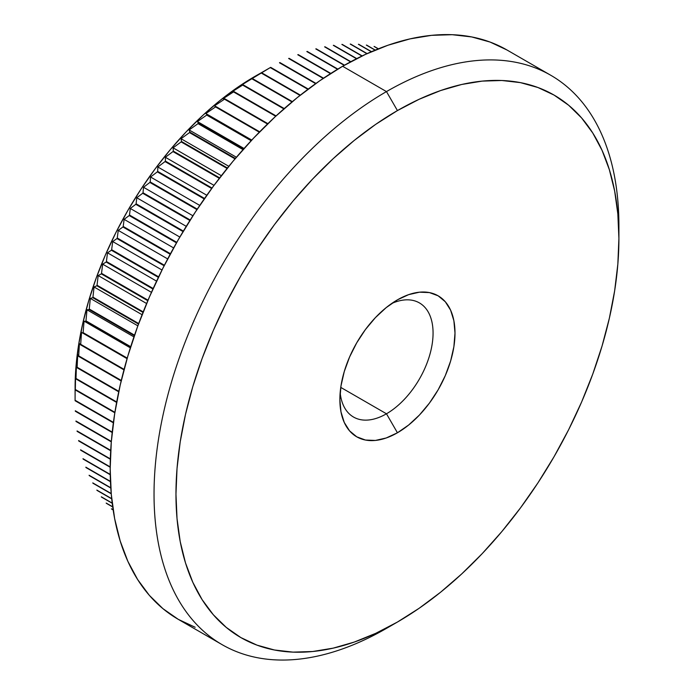 <?xml version="1.0" encoding="UTF-8"?>
<svg xmlns="http://www.w3.org/2000/svg" width="694" height="694" viewBox="0 0 694 694"><rect width="100%" height="100%" fill="white"/><g stroke="black" fill="none" stroke-linecap="round" stroke-linejoin="round"><path stroke-width="1.04" d="M386.471 413.789A65.895 38.049 120 0 0 432.995 336.122A65.895 38.049 120 0 0 391.659 303.512A65.895 38.049 -60 0 1 419.419 302.914A65.895 38.049 -60 0 1 429.517 355.718A65.895 38.049 -60 0 1 386.471 413.789L340.763 387.399L386.471 413.789A65.895 38.049 -60 0 1 353.524 417.051A65.895 38.049 -60 0 1 340.164 392.709A65.895 38.049 120 0 0 386.471 413.789L397.436 432.778L386.471 413.789M397.436 299.843A81.406 47.001 -60 0 1 454.995 333.077A81.406 47.001 -60 0 1 397.436 432.778L386.202 437.983L375.411 440.438L365.452 440.039L356.733 436.812L349.576 430.87L344.259 422.446L340.98 411.872L339.869 399.544L340.98 385.942L344.259 371.576L349.576 357.02L356.733 342.81L365.452 329.511L375.411 317.626L386.202 307.607L397.436 299.843L408.662 294.638L419.462 292.191L429.413 292.582L438.14 295.817L445.296 301.751L450.614 310.175L453.885 320.749L454.995 333.077L453.885 346.688L450.614 361.045L445.296 375.61L438.14 389.811L429.413 403.11L419.462 415.003L408.662 425.014L397.436 432.778A81.406 47.001 -60 0 1 339.869 399.544A81.406 47.001 -60 0 1 397.436 299.843L397.436 299.843M258.194 74.501L254.906 76.392A254.29 146.816 120 0 0 254.898 76.401A254.29 146.816 120 0 0 75.091 387.833L75.958 366.979L78.552 345.334L82.838 323.092L88.78 300.476L96.327 277.704L105.401 254.984L115.907 232.551L127.757 210.612L140.83 189.384L155.005 169.058L170.143 149.852L186.096 131.929L202.709 115.473L219.825 100.639L237.279 87.574L270.27 67.587L307.91 89.318L270.27 67.587A269.793 155.768 -60 0 1 270.686 67.353A269.793 155.768 120 0 0 270.27 67.587L261.464 72.67A269.793 155.768 120 0 0 261.048 72.922A269.793 155.768 -60 0 1 261.464 72.67L258.194 74.501M249.346 79.853L261.048 72.922L300.008 95.408L261.048 72.922L252.26 78.483A269.793 155.768 120 0 0 251.844 78.76A269.793 155.768 -60 0 1 252.26 78.483L249.346 79.853M240.523 85.683L251.844 78.76L291.992 101.94L251.844 78.76L240.523 85.683L243.082 84.798A269.793 155.768 120 0 0 242.666 85.093A269.793 155.768 -60 0 1 243.082 84.798L240.523 85.683M231.735 91.99L242.666 85.093L283.881 108.889L242.666 85.093L231.735 91.99L233.956 91.591A269.793 155.768 120 0 0 233.54 91.912A269.793 155.768 -60 0 1 233.956 91.591L231.735 91.99M223.017 98.748L233.54 91.912L275.709 116.254L233.54 91.912L223.017 98.748L224.908 98.852A269.793 155.768 120 0 0 224.5 99.19A269.793 155.768 -60 0 1 224.908 98.852L223.017 98.748M214.377 105.939L224.5 99.19L267.511 124.026L224.5 99.19L214.377 105.939L215.947 106.564A269.793 155.768 120 0 0 215.548 106.919A269.793 155.768 -60 0 1 215.947 106.564L214.377 105.939M205.84 113.556L215.548 106.919L259.313 132.19L215.548 106.919L205.84 113.556L251.766 140.067L207.116 114.692A269.793 155.768 120 0 0 206.717 115.074A269.793 155.768 -60 0 1 207.116 114.692L205.84 113.556M197.417 121.571L206.717 115.074L251.15 140.726L206.717 115.074L197.417 121.571L244.054 148.49L197.417 121.571L198.415 123.237A269.793 155.768 120 0 0 198.024 123.636A269.793 155.768 -60 0 1 198.415 123.237L197.417 121.571M189.15 129.969L198.024 123.636L243.047 149.626L198.024 123.636L189.15 129.969L236.402 157.252L189.15 129.969L189.87 132.172A269.793 155.768 120 0 0 189.488 132.589A269.793 155.768 -60 0 1 189.87 132.172L189.15 129.969M181.039 138.731L189.488 132.589L235.014 158.874L189.488 132.589L181.039 138.731L228.829 166.326L181.039 138.731L181.507 141.481A269.793 155.768 120 0 0 181.134 141.906A269.793 155.768 -60 0 1 181.507 141.481L181.039 138.731M173.101 147.839L181.134 141.906L227.103 168.451L181.134 141.906L173.101 147.839L221.351 175.695L173.101 147.839L173.335 151.136A269.793 155.768 120 0 0 172.971 151.578A269.793 155.768 -60 0 1 173.335 151.136L173.101 147.839M165.372 157.269L172.971 151.578L219.313 178.332L172.971 151.578L165.372 157.269L214.004 185.35L165.372 157.269L165.389 161.112A269.793 155.768 120 0 0 165.033 161.572A269.793 155.768 -60 0 1 165.389 161.112L165.372 157.269M157.85 167.002L165.033 161.572L211.679 188.499L165.033 161.572L157.85 167.002L206.803 195.266L157.85 167.002L157.668 171.392A269.793 155.768 120 0 0 157.321 171.86A269.793 155.768 -60 0 1 157.668 171.392L157.85 167.002M150.572 177.013L157.321 171.86L204.218 198.935L157.321 171.86L150.572 177.013L199.768 205.415L150.572 177.013L150.199 181.949A269.793 155.768 120 0 0 149.869 182.435A269.793 155.768 -60 0 1 150.199 181.949L150.572 177.013M143.537 187.276L149.869 182.435L196.949 209.614L149.869 182.435L143.537 187.276L192.915 215.782L143.537 187.276L143.007 192.758A269.793 155.768 120 0 0 142.686 193.253A269.793 155.768 -60 0 1 143.007 192.758L143.537 187.276M136.779 197.764L142.686 193.253L189.896 220.51L142.686 193.253L136.779 197.764L186.261 226.339L136.779 197.764L136.102 203.802A269.793 155.768 120 0 0 135.798 204.305A269.793 155.768 -60 0 1 136.102 203.802L136.779 197.764M130.298 208.469L135.798 204.305L183.069 231.596L135.798 204.305L130.298 208.469L179.833 237.062L130.298 208.469L129.492 215.045A269.793 155.768 120 0 0 129.205 215.556A269.793 155.768 -60 0 1 129.492 215.045L130.298 208.469M124.113 219.347L129.205 215.556L176.493 242.857L129.205 215.556L124.113 219.347L173.63 247.932L124.113 219.347L123.211 226.461A269.793 155.768 120 0 0 122.933 226.981A269.793 155.768 -60 0 1 123.211 226.461L124.113 219.347M118.249 230.382L122.933 226.981L170.177 254.256L122.933 226.981L118.249 230.382L167.688 258.923L118.249 230.382L117.26 238.025A269.793 155.768 120 0 0 117 238.545A269.793 155.768 -60 0 1 117.26 238.025L118.249 230.382M112.706 241.547L117 238.545L164.14 265.767L117 238.545L112.706 241.547L161.997 270.009L112.706 241.547L111.647 249.71A269.793 155.768 120 0 0 111.404 250.239A269.793 155.768 -60 0 1 111.647 249.71L112.706 241.547M107.509 252.816L111.404 250.239L158.388 277.366L111.404 250.239L107.509 252.816L156.584 281.157L107.509 252.816L106.408 261.499A269.793 155.768 120 0 0 106.182 262.028A269.793 155.768 -60 0 1 106.408 261.499L107.509 252.816M102.66 264.162L106.182 262.028L152.94 289.025L106.182 262.028L102.66 264.162L151.457 292.339L102.66 264.162L101.532 273.349A269.793 155.768 120 0 0 101.324 273.878A269.793 155.768 -60 0 1 101.532 273.349L102.66 264.162M98.175 275.561L101.324 273.878L147.805 300.719L101.324 273.878L98.175 275.561L146.625 303.53L98.175 275.561L97.047 285.234A269.793 155.768 120 0 0 96.848 285.772A269.793 155.768 -60 0 1 97.047 285.234L98.175 275.561M94.054 286.978L96.848 285.772L142.999 312.413L96.848 285.772L94.054 286.978L142.088 314.712L94.054 286.978L92.953 297.136A269.793 155.768 120 0 0 92.77 297.674A269.793 155.768 -60 0 1 92.953 297.136L94.054 286.978M90.333 298.403L92.77 297.674L138.514 324.081L92.77 297.674L90.333 298.403L137.863 325.842L90.333 298.403L89.257 309.03A269.793 155.768 120 0 0 89.101 309.559A269.793 155.768 -60 0 1 89.257 309.03L90.333 298.403M86.993 309.793L89.101 309.559L134.358 335.696L89.101 309.559L86.993 309.793L133.951 336.902L86.993 309.793L85.978 320.871A269.793 155.768 120 0 0 85.839 321.4A269.793 155.768 -60 0 1 85.978 320.871L86.993 309.793M84.052 321.122L85.839 321.4L130.55 347.217L85.839 321.4L84.052 321.122L130.351 347.85L84.052 321.122L83.124 332.643A269.793 155.768 120 0 0 83.002 333.172A269.793 155.768 -60 0 1 83.124 332.643L84.052 321.122M81.528 332.374L127.08 358.616L81.528 332.374L127.071 358.668L81.528 332.374L80.686 344.311A269.793 155.768 120 0 0 80.591 344.84A269.793 155.768 -60 0 1 80.686 344.311L81.528 332.374M79.411 343.521L80.591 344.84L123.957 369.876L80.591 344.84L79.411 343.521L78.691 355.857A269.793 155.768 120 0 0 78.613 356.378A269.793 155.768 -60 0 1 78.691 355.857L79.411 343.521M77.711 354.53L78.613 356.378L121.172 380.954L78.613 356.378L77.711 354.53L77.129 367.256A269.793 155.768 120 0 0 77.069 367.768A269.793 155.768 -60 0 1 77.129 367.256L77.711 354.53M76.427 365.374L77.069 367.768L118.726 391.815L77.069 367.768L76.427 365.374L76.002 378.464A269.793 155.768 120 0 0 75.967 378.967A269.793 155.768 -60 0 1 76.002 378.464L76.427 365.374M75.577 376.035L75.967 378.967L116.609 402.433L75.967 378.967L75.577 376.035L75.325 389.473A269.793 155.768 120 0 0 75.308 389.967A269.793 155.768 -60 0 1 75.325 389.473L75.577 376.035M75.152 386.489L75.308 389.967L114.822 412.783L75.308 389.967L75.152 386.489L75.091 400.256A269.793 155.768 120 0 0 75.091 400.733A269.793 155.768 -60 0 1 75.091 400.49A269.793 155.768 -60 0 1 75.091 400.256L75.152 386.489M75.325 411.238A269.793 155.768 -60 0 1 75.308 410.77A269.793 155.768 120 0 0 75.325 411.238L112.185 432.518L75.325 411.238M76.002 421.466A269.793 155.768 -60 0 1 75.967 421.015A269.793 155.768 120 0 0 76.002 421.466L111.3 441.844L76.002 421.466M77.129 431.39A269.793 155.768 -60 0 1 77.069 430.948A269.793 155.768 120 0 0 77.129 431.39L110.693 450.762L77.129 431.39M78.691 440.976A269.793 155.768 -60 0 1 78.613 440.551A269.793 155.768 120 0 0 78.691 440.976L110.329 459.246L78.691 440.976M80.686 450.215A269.793 155.768 -60 0 1 80.591 449.807A269.793 155.768 120 0 0 80.686 450.215L110.181 467.244L80.686 450.215M83.124 459.081A269.793 155.768 -60 0 1 83.002 458.691A269.793 155.768 120 0 0 83.124 459.081L110.233 474.739L83.124 459.081M85.978 467.548A269.793 155.768 -60 0 1 85.839 467.175A269.793 155.768 120 0 0 85.978 467.548L110.45 481.679L85.978 467.548M89.257 475.607A269.793 155.768 -60 0 1 89.101 475.251A269.793 155.768 120 0 0 89.257 475.607L110.797 488.047L89.257 475.607M92.953 483.232A269.793 155.768 -60 0 1 92.77 482.894A269.793 155.768 120 0 0 92.953 483.232L111.231 493.79L92.953 483.232M97.047 490.406A269.793 155.768 -60 0 1 96.848 490.094A269.793 155.768 120 0 0 97.047 490.406L111.725 498.882L97.047 490.406M101.532 497.112A269.793 155.768 -60 0 1 101.324 496.817A269.793 155.768 120 0 0 101.532 497.112L112.237 503.289L101.532 497.112M106.408 503.341A269.793 155.768 -60 0 1 106.182 503.063A269.793 155.768 120 0 0 106.408 503.341L112.723 506.984L106.408 503.341M111.647 509.066A269.793 155.768 -60 0 1 111.404 508.815A269.793 155.768 120 0 0 111.647 509.066L113.148 509.925L111.647 509.066M618.909 238.45L618.909 225.784A328.713 189.783 120 0 0 386.471 91.591L397.436 110.58A313.211 180.83 -60 0 1 618.909 238.45A313.211 180.83 -60 0 1 397.436 622.041L419.141 608.282L440.638 592.19L461.727 573.921L482.191 553.647L501.831 531.578L520.474 507.913L537.937 482.877L554.038 456.73L568.638 429.707L581.581 402.078L592.754 374.101L602.045 346.046L609.367 318.19L614.65 290.795L617.842 264.128L618.909 238.45L617.842 213.995L614.65 191.015L609.367 169.718L602.045 150.312L592.754 132.996L581.581 117.919L568.638 105.236L554.038 95.069L537.937 87.513L520.474 82.638L501.831 80.495L482.191 81.111L461.727 84.468L440.638 90.55L419.141 99.277L397.436 110.58L375.723 124.339L354.226 140.44L333.146 158.709L312.682 178.974L293.033 201.052L274.39 224.717L256.936 249.745L240.827 275.891L226.235 302.914L213.284 330.552L202.11 358.529L192.819 386.575L185.498 414.439L180.214 441.826L177.031 468.493L175.964 494.18L177.031 518.626L180.214 541.615L185.498 562.903L192.819 582.309L202.11 599.633L213.284 614.702L226.235 627.385L240.827 637.56L256.936 645.116L274.39 649.983L293.033 652.126L312.682 651.51L333.146 648.153L354.226 642.08L375.723 633.344L397.436 622.05L386.471 628.374A328.713 189.783 120 0 0 386.48 628.374L386.471 628.374A328.713 189.783 -60 0 1 386.471 628.374L397.436 622.05A313.211 180.83 -60 0 1 175.964 494.18A313.211 180.83 -60 0 1 397.436 110.58L386.471 91.591A328.713 189.783 120 0 0 154.033 494.18A328.713 189.783 120 0 0 386.471 628.374A328.713 189.783 -60 0 1 222.115 644.657A328.713 189.783 -60 0 1 171.73 381.249A328.713 189.783 -60 0 1 386.471 91.591L342.61 66.268A328.713 189.783 120 0 0 127.87 355.935A328.713 189.783 120 0 0 178.263 619.334L162.943 608.664L149.349 595.357L137.629 579.533L127.87 561.351L120.192 540.99L114.649 518.644L111.3 494.518L110.181 468.858L111.3 441.904L114.649 413.919L120.192 385.17L127.87 355.935L137.629 326.492L149.349 297.127L162.943 268.127L178.254 239.768L195.161 212.321L213.483 186.053L233.045 161.216L253.666 138.054L275.145 116.783L297.266 97.602L319.83 80.712L342.61 66.268L386.471 91.591A328.713 189.783 -60 0 1 550.828 75.308A328.713 189.783 -60 0 1 618.84 232.23M300.372 95.13L261.464 72.67L300.372 95.13M292.356 101.636L252.26 78.483L292.356 101.636M284.245 108.568L243.082 84.798L284.245 108.568M276.073 115.915L233.956 91.591L276.073 115.915M267.884 123.662L224.908 98.852L267.884 123.662M259.686 131.808L215.947 106.564L259.686 131.808M251.523 140.335L207.116 114.692L251.523 140.335M243.412 149.219L198.415 123.237L243.412 149.219M235.379 158.449L189.87 132.172L235.379 158.449M227.459 168.009L181.507 141.481L227.459 168.009M219.66 177.881L173.335 151.136L219.66 177.881M212.017 188.039L165.389 161.112L212.017 188.039M204.548 198.458L157.668 171.392L204.548 198.458M197.27 209.128L150.199 181.949L197.27 209.128M190.208 220.007L143.007 192.758L190.208 220.007M183.372 231.093L136.102 203.802L183.372 231.093M176.779 242.345L129.492 215.045L176.779 242.345M170.455 253.735L123.211 226.461L170.455 253.735M164.4 265.247L117.26 238.025L164.4 265.247M158.64 276.845L111.647 249.71L158.64 276.845M153.183 288.504L106.408 261.499L153.183 288.504M148.03 300.19L101.532 273.349L148.03 300.19M143.207 311.892L97.047 285.234L143.207 311.892M138.705 323.56L92.953 297.136L138.705 323.56M134.541 335.167L89.257 309.03L134.541 335.167M130.715 346.696L85.978 320.871L130.715 346.696M127.228 358.104L83.124 332.643L127.228 358.104M124.087 369.373L80.686 344.311L124.087 369.373M121.294 380.451L78.691 355.857L121.294 380.451M118.83 391.329L77.129 367.256L118.83 391.329M116.696 401.965L76.002 378.464L116.696 401.965M114.9 412.323L75.325 389.473L114.9 412.323M75.091 400.733L113.356 422.82L75.091 400.733M113.417 422.377L75.091 400.256L113.417 422.377M112.228 432.093L75.308 410.77L112.228 432.093M111.335 441.436L75.967 421.015L111.335 441.436M110.71 450.371L77.069 430.948L110.71 450.371M110.337 458.873L78.613 440.551L110.337 458.873M110.181 466.897L80.591 449.807L110.181 466.897M110.233 474.41L83.002 458.691L110.233 474.41M110.441 481.376L85.839 467.175L110.441 481.376M110.78 487.769L89.101 475.251L110.78 487.769M111.213 493.547L92.77 482.894L111.213 493.547M111.708 498.665L96.848 490.094L111.708 498.665M112.211 503.107L101.324 496.817L112.211 503.107M112.697 506.828L106.182 503.063L112.697 506.828M113.131 509.812L111.404 508.815L113.131 509.812M374.066 46.455L378.247 48.866L374.066 46.455A269.793 155.768 -60 0 1 374.413 46.533A269.793 155.768 120 0 0 374.066 46.455M378.369 48.814L374.413 46.533L378.369 48.814M366.345 45.084L375.107 50.142L366.345 45.084A269.793 155.768 -60 0 1 366.701 45.136A269.793 155.768 120 0 0 366.345 45.084M375.263 50.081L366.701 45.136L375.263 50.081M358.399 44.295L371.316 51.746L358.399 44.295A269.793 155.768 -60 0 1 358.763 44.312A269.793 155.768 120 0 0 358.399 44.295M371.498 51.668L358.763 44.312L371.498 51.668M350.227 44.069L366.918 53.707L350.227 44.069A269.793 155.768 -60 0 1 350.6 44.069A269.793 155.768 120 0 0 350.227 44.069M367.135 53.611L350.6 44.069L367.135 53.611M341.864 44.425L361.964 56.032L341.864 44.425A269.793 155.768 -60 0 1 342.246 44.399A269.793 155.768 120 0 0 341.864 44.425M362.199 55.919L342.246 44.399L362.199 55.919M333.32 45.353L356.499 58.73L333.32 45.353A269.793 155.768 -60 0 1 333.71 45.301A269.793 155.768 120 0 0 333.32 45.353M356.751 58.6L333.71 45.301L356.751 58.6M324.618 46.854L350.565 61.835L324.618 46.854A269.793 155.768 -60 0 1 325.018 46.776A269.793 155.768 120 0 0 324.618 46.854M350.843 61.688L325.018 46.776L350.843 61.688M315.787 48.918L344.224 65.34L315.787 48.918A269.793 155.768 -60 0 1 316.186 48.814A269.793 155.768 120 0 0 315.787 48.918M344.519 65.175L316.186 48.814L344.519 65.175M306.826 51.556L337.518 69.27L306.826 51.556A269.793 155.768 -60 0 1 307.234 51.425A269.793 155.768 120 0 0 306.826 51.556M337.831 69.088L307.234 51.425L337.831 69.088M297.778 54.748L330.491 73.633L297.778 54.748A269.793 155.768 -60 0 1 298.186 54.592A269.793 155.768 120 0 0 297.778 54.748M330.812 73.425L298.186 54.592L330.812 73.425M288.652 58.487L323.187 78.422L288.652 58.487A269.793 155.768 -60 0 1 289.068 58.305A269.793 155.768 120 0 0 288.652 58.487M323.525 78.196L289.068 58.305L323.525 78.196M279.474 62.772L315.649 83.653L279.474 62.772A269.793 155.768 -60 0 1 279.89 62.564A269.793 155.768 120 0 0 279.474 62.772M315.987 83.401L279.89 62.564L315.987 83.401M506.967 49.985A328.713 189.783 120 0 0 342.61 66.268L365.4 54.41L387.963 45.24L410.085 38.873L431.564 35.342L452.184 34.7L471.746 36.947L490.068 42.056L506.967 49.985L550.828 75.308M195.161 627.263L178.254 619.334L222.115 644.657M308.257 89.049L270.686 67.353L308.257 89.049M258.194 74.492L254.898 76.401M75.091 400.49L75.091 387.833"/></g></svg>
